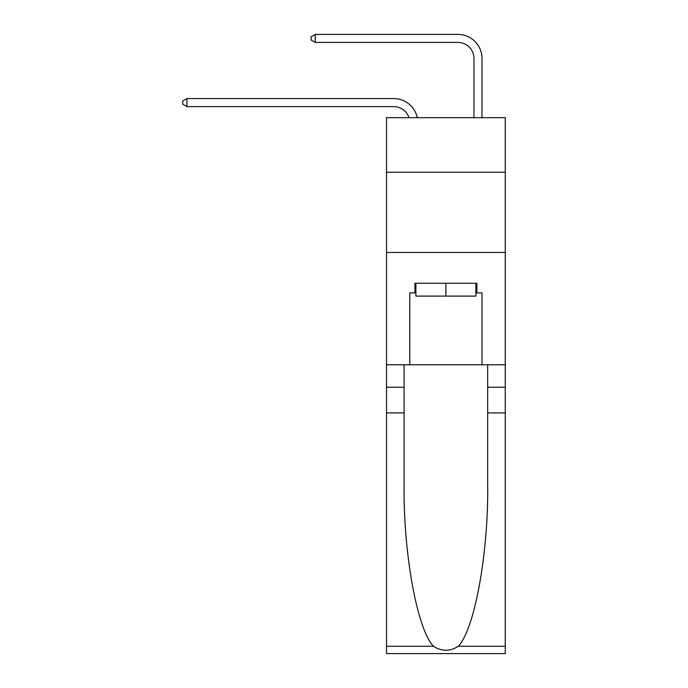 <?xml version="1.0" encoding="UTF-8"?>
<svg xmlns="http://www.w3.org/2000/svg" width="688" height="688" viewBox="0 0 688 688"><rect width="100%" height="100%" fill="white"/><g stroke="black" fill="none" stroke-linecap="round" stroke-linejoin="round"><path stroke-width="1.03" d="M505.259 172.232L505.259 117.674L386.518 117.674L386.518 172.232L505.259 172.232L505.259 364.778L481.996 364.778L481.996 292.899L476.861 292.899L476.861 283.267L414.924 283.267L414.924 292.899L415.887 292.899M386.518 412.912L404.088 412.912L404.088 484.472C403.237 552.868 417.109 629.271 433.474 646.281C441.748 651.553 450.021 651.553 458.303 646.281L505.259 646.281L505.259 653.6L386.518 653.6L386.518 172.232M393.742 98.582L186.912 98.582L393.742 98.582A24.071 24.071 172 0 1 417.289 117.674M473.972 117.674L473.972 58.471A16.048 16.048 83.6 0 0 457.924 42.424L315.276 42.424L311.105 40.016L311.105 36.808L315.276 34.4L457.924 34.4A24.071 24.071 34.6 0 1 481.996 58.471L481.996 117.674M475.898 283.267L475.898 296.107L415.887 296.107L415.887 283.267M445.893 283.267L445.893 296.107M458.303 646.281C474.668 629.271 488.54 552.868 487.689 484.472L487.689 364.778M487.689 412.912L505.259 412.912L505.259 364.778M404.088 364.778L404.088 412.912M505.259 646.281L505.259 412.912M386.518 364.778L409.79 364.778L409.79 292.899L414.924 292.899M386.518 252.462L505.259 252.462M409.79 364.778L481.996 364.778M475.898 292.899L476.861 292.899M473.972 58.471A16.048 16.048 -145.4 0 0 457.924 42.424A16.048 16.048 -145.4 0 1 473.972 58.471A16.048 16.048 -145.4 0 0 457.924 42.424A16.048 16.048 -145.4 0 1 473.972 58.471A16.048 16.048 -145.4 0 0 457.924 42.424A16.048 16.048 -145.4 0 1 473.972 58.471A16.048 16.048 -145.4 0 0 457.924 42.424A16.048 16.048 -145.4 0 1 473.972 58.471A16.048 16.048 -145.4 0 0 457.924 42.424A16.048 16.048 -145.4 0 1 473.972 58.471A16.048 16.048 -145.4 0 0 457.924 42.424A16.048 16.048 -145.4 0 1 473.972 58.471A16.048 16.048 -145.4 0 0 457.924 42.424A16.048 16.048 -145.4 0 1 473.972 58.471A16.048 16.048 -145.4 0 0 457.924 42.424M408.999 117.674A16.048 16.048 -8 0 0 393.742 106.606L186.912 106.606L182.741 104.198L182.741 100.99L186.912 98.582L186.912 106.606M315.276 34.4L315.276 42.424M487.689 387.241L505.259 387.241M404.088 387.241L386.518 387.241M386.518 646.281L433.474 646.281"/></g></svg>
